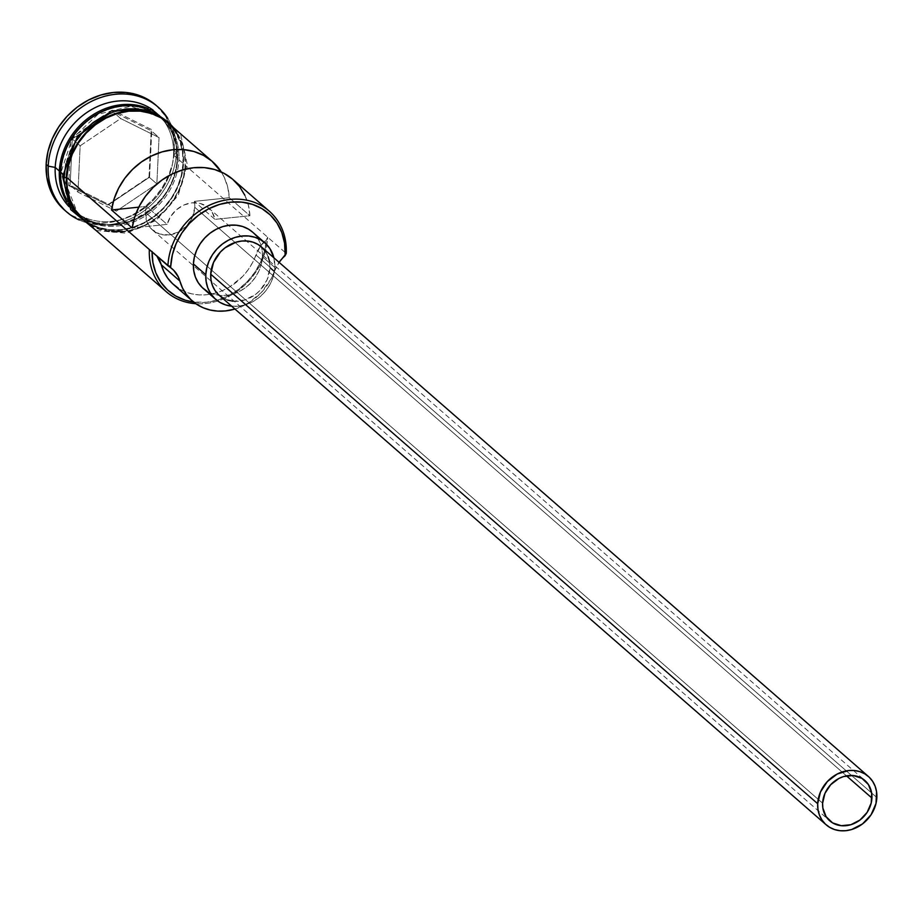 <?xml version="1.0" encoding="UTF-8"?>
<svg xmlns="http://www.w3.org/2000/svg" width="923" height="923" viewBox="0 0 923 923"><rect width="100%" height="100%" fill="white"/><g stroke="black" fill="none" stroke-linecap="round" stroke-linejoin="round"><path stroke-width="0.69" stroke-dasharray="4.62 3.46" d="M244.849 195.261L248.356 205.114L249.914 215.74L214.978 219.374L194.338 201.364A26.755 22.983 -48.9 0 1 194.765 207.306A26.755 22.983 131.1 0 0 194.338 201.364L229.273 197.73L227.704 187.104L224.208 177.251L221.324 172.013A64.206 55.149 -48.9 0 1 229.273 197.73L249.914 215.74L214.978 219.374A26.755 22.983 131.1 0 0 208.344 207.733A26.755 22.983 131.1 0 0 167.109 224.37L132.174 228.004L167.109 224.37L146.469 206.36A26.755 22.983 131.1 0 0 145.465 212.452L822.612 803.195L145.465 212.452A26.755 22.983 131.1 0 0 152.526 230.035A26.755 22.983 131.1 0 0 178.924 231.8A26.755 22.983 131.1 0 0 194.765 207.306L846.472 775.851L194.765 207.306L192.446 217.09L186.711 225.777L178.462 232.042L168.932 234.938L159.587 234.015L151.845 229.412L146.884 221.843L145.465 212.452A26.755 22.983 -48.9 0 1 146.469 206.36L138.785 207.156L146.469 206.36L167.109 224.37L170.709 216.432L176.501 209.74L183.839 205.033L191.938 202.829L199.922 203.36L206.89 206.567L212.094 212.117L214.978 219.374L194.338 201.364L229.273 197.73L249.914 215.74A64.206 55.149 131.1 0 0 232.965 179.5M269.378 260.978L269.897 268.028L876.85 797.541L269.897 268.028A32.097 27.575 131.1 0 0 261.417 246.926M252.614 232.146L257.54 237.822L260.436 243.557L262.097 249.937L262.432 256.709L274.823 267.52L273.9 257.817A37.451 32.167 -48.9 0 1 274.823 267.52L262.432 256.709A37.451 32.167 131.1 0 0 252.544 232.088M61.968 161.537A63.133 54.226 131.1 0 0 60.733 171.274A63.133 54.226 131.1 0 0 83.116 217.043A63.133 54.226 131.1 0 0 143.227 214.921A63.133 54.226 131.1 0 0 177.101 159.148A63.133 54.226 131.1 0 0 160.417 117.636A63.133 54.226 131.1 0 0 107.553 109.295M72.167 209.636A64.206 55.149 131.1 0 0 135.508 213.871A64.206 55.149 131.1 0 0 173.547 155.087A64.206 55.149 -48.9 0 1 139.315 211.667A64.206 55.149 -48.9 0 1 78.363 214.205A64.206 55.149 -48.9 0 1 69.029 206.637A64.206 55.149 131.1 0 0 72.167 209.636L76.297 213.236A64.206 55.149 -48.9 0 0 139.638 217.47A64.206 55.149 -48.9 0 0 177.666 158.687L173.547 155.087A64.206 55.149 131.1 0 0 156.587 112.871A64.206 55.149 131.1 0 0 153.183 110.172A64.206 55.149 -48.9 0 1 173.547 155.087L177.666 158.687A64.206 55.149 -48.9 0 0 148.268 108.626A64.206 55.149 -48.9 0 1 160.717 116.471A64.206 55.149 -48.9 0 1 177.666 158.687A64.206 55.149 -48.9 0 1 115.663 224.993A64.206 55.149 -48.9 0 1 59.337 171.02M177.504 159.506A63.133 54.226 -48.9 0 1 143.642 215.278A63.133 54.226 -48.9 0 1 83.532 217.401A63.133 54.226 -48.9 0 1 61.149 171.632A63.133 54.226 -48.9 0 1 97.873 114.198A63.133 54.226 -48.9 0 1 159.806 117.117A63.133 54.226 -48.9 0 1 160.833 117.994A63.133 54.226 -48.9 0 1 177.504 159.506L177.504 159.506A63.133 54.226 -48.9 0 1 140.111 217.309A63.133 54.226 -48.9 0 1 77.82 213.144A63.133 54.226 -48.9 0 1 61.149 171.632L61.149 171.632A63.133 54.226 -48.9 0 1 95.023 115.86A63.133 54.226 -48.9 0 1 155.133 113.737A63.133 54.226 -48.9 0 1 177.504 159.506M60.572 172.093A64.206 55.149 131.1 0 0 116.909 226.077A64.206 55.149 131.1 0 0 178.912 159.771A64.206 55.149 131.1 0 0 164.929 120.382A64.206 55.149 131.1 0 0 161.952 117.556A64.206 55.149 131.1 0 0 143.953 107.679A64.206 55.149 131.1 0 1 178.912 159.771L183.042 163.371L178.912 159.771A64.206 55.149 131.1 0 1 142.927 217.401A64.206 55.149 131.1 0 1 80.751 216.882A64.206 55.149 131.1 0 1 77.532 214.309L81.662 217.92A64.206 55.149 -48.9 0 1 64.702 175.705A64.206 55.149 -48.9 0 1 102.741 116.921A64.206 55.149 -48.9 0 1 166.082 121.155A64.206 55.149 -48.9 0 1 167.098 122.055A64.206 55.149 -48.9 0 1 183.042 163.371A64.206 55.149 -48.9 0 1 145.696 221.774A64.206 55.149 -48.9 0 1 82.712 218.797A64.206 55.149 -48.9 0 1 81.662 217.92M156.102 105.349L165.252 115.894L170.64 126.543L173.709 138.381L174.343 150.968L176.408 152.768L173.547 155.087L176.408 152.768A69.56 59.741 131.1 0 0 167.778 118.421A69.56 59.741 -48.9 0 1 176.408 152.768L174.343 150.968A69.56 59.741 131.1 0 0 156.991 106.145M123.105 231.477L134.7 229.123L145.961 224.543L156.448 217.92L165.771 209.498L173.559 199.622L179.512 188.65L183.412 177.02L185.108 165.171L286.257 253.421L185.108 165.171A64.206 55.149 131.1 0 0 168.148 122.955M62.741 173.986L64.702 175.705L62.741 173.986M79.666 216.813L88.354 223.412L98.403 227.946L109.433 230.231L121.017 230.185L132.704 227.796L144.057 223.181L154.637 216.501L164.04 208.021L171.886 198.053L177.897 187L181.831 175.266L183.527 163.313A64.737 55.611 131.1 0 0 126.728 108.891A64.737 55.611 131.1 0 0 64.218 175.751A64.737 55.611 131.1 0 0 121.017 230.185A64.737 55.611 131.1 0 0 183.527 163.313L182.939 151.603L180.089 140.584L175.07 130.674L168.078 122.251L159.391 115.652M156.91 256.144L152.087 251.933A62.06 53.315 -48.9 0 1 152.099 251.518L149.353 249.545L152.099 251.518A32.097 27.575 131.1 0 1 153.818 252.879A32.097 27.575 131.1 0 1 156.91 256.144M173.812 284.815A54.042 46.415 131.1 0 0 216.686 292.741A54.042 46.415 131.1 0 0 255.925 254.921A32.097 27.575 131.1 0 1 260.494 246.164A32.097 27.575 131.1 0 1 266.447 239.599L267.682 237.211A64.206 55.149 -48.9 0 1 195.826 303.702A64.206 55.149 131.1 0 0 267.682 237.211L266.447 239.599A62.06 53.315 -48.9 0 1 193.634 302.063L206.602 302.236L217.632 300.01L228.362 295.706L238.376 289.476L247.306 281.561L254.829 272.25L260.667 261.89L264.589 250.871L266.447 239.599L260.182 246.626L252.579 262.547L248.172 269.735L242.818 276.277L229.781 286.868L222.431 290.653L214.759 293.283L206.96 294.714L199.206 294.91L191.707 293.849L184.646 291.576L178.185 288.126M173.524 127.651L177.135 132.474L182.154 142.384L185.004 153.403L185.592 165.113A64.737 55.611 -48.9 0 1 123.082 231.985A64.737 55.611 -48.9 0 1 66.283 177.551M64.518 210.063A69.56 59.741 131.1 0 0 133.143 214.655A69.56 59.741 131.1 0 0 174.343 150.968L172.509 163.809L168.286 176.408L161.837 188.292L153.391 198.999L143.307 208.113L131.931 215.29L119.736 220.251L107.172 222.801L94.723 222.858L82.874 220.401L72.086 215.532L64.668 210.19M149.561 177.158L151.799 129.705L112.479 110.195L70.933 138.138L68.694 185.592L108.014 205.102L149.561 177.158L108.014 205.102L68.694 185.592L70.125 185.269L77.97 192.111L80.151 145.811L120.682 118.548L112.848 111.706L72.306 138.969L80.151 145.811L72.306 138.969L71.498 156.079L70.125 185.269L108.476 204.306L116.321 211.148L77.97 192.111L70.125 185.269L108.476 204.306L149.007 177.043L156.852 183.885L116.321 211.148L108.476 204.306L108.014 205.102L149.007 177.043L151.199 130.743L159.044 137.596L156.852 183.885L149.007 177.043L151.199 130.743L112.848 111.706L120.682 118.548L159.044 137.596L151.199 130.743L149.561 177.158M176.408 152.768A69.56 59.741 -48.9 0 1 79.182 219.974A69.56 59.741 131.1 0 0 176.408 152.768M76.297 213.236A64.206 55.149 -48.9 0 1 66.837 201.964M60.733 171.274A63.133 54.226 131.1 0 0 77.417 212.786A63.133 54.226 131.1 0 0 139.696 216.951A63.133 54.226 131.1 0 0 177.101 159.148A63.133 54.226 131.1 0 0 154.718 113.379A63.133 54.226 131.1 0 0 94.608 115.502A63.133 54.226 131.1 0 0 60.733 171.274M65.314 197.822A64.206 55.149 131.1 0 0 77.532 214.309M64.218 175.751L64.806 187.461L67.656 198.491M149.341 111.129L138.312 108.845M115.04 111.268L103.688 115.883M69.848 152.076L65.914 163.798M183.042 163.371L181.346 175.22L177.447 186.85L171.493 197.822L163.706 207.698L154.383 216.12L143.896 222.743L132.635 227.323L121.04 229.677L109.549 229.723L98.611 227.462L88.643 222.974L80.024 216.42L73.102 208.079L68.129 198.249L65.291 187.311L64.702 175.705L66.398 163.844L70.298 152.214L76.251 141.242L84.039 131.366L93.361 122.955L103.849 116.333L115.11 111.752L126.705 109.387L138.196 109.341L149.134 111.614L159.102 116.102L167.709 122.644L174.643 130.997L179.616 140.827L182.454 151.753L183.042 163.371M167.098 122.067L167.709 122.644M185.592 165.113L183.896 177.066L179.962 188.8L173.951 199.853L166.094 209.821L156.702 218.301L146.122 224.981L134.77 229.608L123.082 231.985L111.487 232.031L100.469 229.746L89.104 224.404M83.866 219.836L90.708 224.774L100.676 229.262L111.614 231.523M83.728 219.72A64.206 55.149 131.1 0 0 147.069 223.954A64.206 55.149 131.1 0 0 185.108 165.171L184.519 153.553L181.681 142.627L176.708 132.797M169.774 124.443L168.263 123.059M274.5 271.131A32.097 27.575 -48.9 0 1 279.092 262.351L274.5 271.131A54.042 46.415 -48.9 0 1 234.95 309.043L248.368 303.079L261.394 292.487L271.154 278.758L274.5 271.131L255.925 254.921L274.5 271.131M203.302 288.53A37.451 32.167 131.1 0 0 240.257 290.999A37.451 32.167 131.1 0 0 262.432 256.709L261.451 263.62L259.178 270.404L255.694 276.808L251.16 282.576L245.726 287.48L239.599 291.345L233.034 294.01L226.262 295.395L219.57 295.418L213.19 294.102L207.375 291.472M274.823 267.52A37.451 32.167 -48.9 0 1 231.696 306.194L238.653 306.194L245.414 304.821L251.991 302.156L258.105 298.291L263.54 293.376L268.085 287.618L271.558 281.215L273.831 274.431L274.823 267.52M219.201 295.302A32.097 27.575 131.1 0 0 250.871 297.425A32.097 27.575 131.1 0 0 269.897 268.028L267.093 279.773L260.228 290.203L255.567 294.402L244.687 300.01L233.15 301.21M227.681 300.079L222.697 297.829M261.474 246.972L262.224 247.664M265.697 251.841L268.178 256.756M80.151 145.811L120.682 118.548L159.044 137.596L156.852 183.885L116.321 211.148L77.97 192.111L80.151 145.811M70.125 185.269L68.694 185.592L70.933 138.138L72.306 138.969L70.125 185.269M72.306 138.969L70.933 138.138L112.479 110.195L112.848 111.706L72.306 138.969M112.848 111.706L112.479 110.195L151.799 129.705L151.199 130.743L112.848 111.706M152.526 230.035L829.627 820.732M77.417 212.786C109.537 244.699 177.32 208.252 177.02 158.998C177.528 141.923 172.001 128.135 160.417 117.636L130.754 106.249L97.988 114.29L72.029 138.762L61.23 171.793L77.417 212.786M161.952 117.556L166.082 121.155M156.587 112.871L160.717 116.471M96.096 230.508L126.289 233.196L156.056 220.447L178.174 195.457L187.231 164.34L180.516 133.743M172.405 269.089L153.818 252.879M208.344 207.733L864.851 780.466"/><path stroke-width="1.38" d="M269.308 211.205L232.965 179.5A64.206 55.149 131.1 0 0 172.416 173.847A64.206 55.149 131.1 0 0 132.174 228.004L111.533 209.994A64.206 55.149 -48.9 0 1 151.776 155.837A64.206 55.149 -48.9 0 1 212.325 161.49L168.148 122.955A64.206 55.149 131.1 0 0 104.795 118.721A64.206 55.149 131.1 0 0 66.768 177.504L167.928 265.755L170.732 266.262A62.06 53.315 -48.9 0 1 230.669 202.172A62.06 53.315 -48.9 0 1 285.115 254.344L286.257 253.421A64.206 55.149 131.1 0 0 229.931 199.437A64.206 55.149 131.1 0 0 167.928 265.755L170.674 267.728A62.06 53.315 -48.9 0 1 170.732 266.262L167.928 265.755A64.206 55.149 -48.9 0 1 205.956 206.971A64.206 55.149 -48.9 0 1 269.308 211.205A64.206 55.149 -48.9 0 1 286.257 253.421L285.115 254.344L284.549 243.118L281.815 232.55L277.004 223.054L270.301 214.978L261.982 208.656L252.337 204.318L241.768 202.125L230.669 202.172L219.455 204.445L208.563 208.875L198.422 215.278L189.423 223.412L181.889 232.965L176.131 243.568L172.359 254.806L170.732 266.262A62.06 53.315 131.1 0 0 170.674 267.728A32.097 27.575 -48.9 0 1 172.405 269.089A32.097 27.575 -48.9 0 1 179.858 280.996L161.271 264.786L156.91 256.144A32.097 27.575 131.1 0 1 161.271 264.786A54.042 46.415 131.1 0 0 173.812 284.815L192.399 301.025A54.042 46.415 -48.9 0 1 179.858 280.996L161.271 264.786L163.925 271.789L167.698 278.111L172.486 283.603L178.185 288.126M871.923 798.049A26.755 22.983 -48.9 0 1 856.071 822.543A26.755 22.983 -48.9 0 1 829.685 820.778A26.755 22.983 -48.9 0 1 822.612 803.195L824.943 793.399L830.665 784.712L838.926 778.447L843.622 776.543L853.233 775.539L861.944 778.354L868.416 784.562L871.681 793.215L871.22 802.987L867.112 812.402L859.982 820.028L850.914 824.701L841.303 825.704L832.592 822.889L826.108 816.682L822.855 808.029L822.612 803.195A26.755 22.983 -48.9 0 1 838.465 778.7A26.755 22.983 -48.9 0 1 864.851 780.466A26.755 22.983 -48.9 0 1 871.923 798.049L846.472 775.851L871.923 798.049M868.37 776.428L261.417 246.926A32.097 27.575 131.1 0 0 229.746 244.803A32.097 27.575 131.1 0 0 210.721 274.2L817.686 803.702A32.097 27.575 -48.9 0 1 836.7 774.305A32.097 27.575 -48.9 0 1 868.37 776.428A32.097 27.575 -48.9 0 1 876.85 797.541A32.097 27.575 -48.9 0 1 857.836 826.927A32.097 27.575 -48.9 0 1 826.166 824.816A32.097 27.575 -48.9 0 1 817.686 803.702L210.721 274.2L213.525 262.455L220.389 252.025L225.05 247.826L235.93 242.218L241.722 241.041L247.468 241.018L252.937 242.149L257.921 244.399L262.224 247.664L265.697 251.841M264.936 242.887L252.544 232.088A37.451 32.167 131.1 0 0 215.59 229.608A37.451 32.167 131.1 0 0 193.403 263.909L205.794 274.708A37.451 32.167 -48.9 0 1 227.981 240.418A37.451 32.167 -48.9 0 1 264.936 242.887A37.451 32.167 -48.9 0 1 273.9 257.817L269.92 248.633L265.882 243.764L260.863 239.945L255.048 237.326L248.668 236L241.964 236.034L235.203 237.407L228.627 240.072L222.512 243.937L217.078 248.852L212.532 254.61L209.059 261.013L206.787 267.797L205.794 274.708L193.403 263.909L194.395 256.986L196.668 250.202L200.141 243.81L204.687 238.042L210.121 233.138L216.247 229.273L222.812 226.597L229.573 225.224L236.276 225.2L242.657 226.516L248.472 229.135L252.614 232.146M48.215 166.128L55.207 167.421A64.206 55.149 -48.9 0 1 91.077 109.849A64.206 55.149 -48.9 0 1 153.183 110.172A64.206 55.149 131.1 0 0 91.077 109.849A64.206 55.149 131.1 0 0 55.207 167.421L59.337 171.02A64.206 55.149 -48.9 0 1 148.268 108.626A64.206 55.149 -48.9 0 0 59.337 171.02L55.207 167.421A64.206 55.149 131.1 0 0 69.029 206.637A64.206 55.149 -48.9 0 1 55.207 167.421L48.215 166.128A69.56 59.741 -48.9 0 1 89.416 102.441A69.56 59.741 -48.9 0 1 158.041 107.033A69.56 59.741 -48.9 0 1 167.778 118.421A69.56 59.741 131.1 0 0 97.088 98.853A69.56 59.741 131.1 0 0 48.215 166.128L46.15 164.329L48.215 166.128A69.56 59.741 131.1 0 0 79.182 219.974A69.56 59.741 -48.9 0 1 66.583 211.863A69.56 59.741 -48.9 0 1 48.215 166.128M212.325 161.49A64.206 55.149 -48.9 0 1 221.324 172.013L211.909 161.133L203.533 155.422L194.026 151.534L183.723 149.618L172.947 149.734L162.09 151.88L151.499 155.975L141.531 161.883L132.531 169.405L124.79 178.301L118.582 188.257L114.117 198.941L111.533 209.994L138.785 207.156L111.533 209.994L132.174 228.004L134.758 216.951L139.235 206.267L145.442 196.311L153.172 187.427L162.183 179.893L172.139 173.986L182.731 169.89L193.599 167.744L204.364 167.628L214.678 169.544L224.174 173.432L232.55 179.143L239.519 186.504L244.849 195.261M60.572 172.093A64.206 55.149 131.1 0 1 143.953 107.679A64.206 55.149 131.1 0 0 60.572 172.093L62.741 173.986L60.572 172.093A64.206 55.149 131.1 0 0 65.314 197.822M107.553 109.295A63.133 54.226 131.1 0 0 61.968 161.537M156.991 106.145A69.56 59.741 131.1 0 0 155.975 105.234A69.56 59.741 131.1 0 0 87.35 100.642A69.56 59.741 131.1 0 0 46.15 164.329L47.984 151.487L52.207 138.888L58.657 127.005L67.091 116.298L77.186 107.183L88.562 100.007L100.757 95.046L113.321 92.496L125.77 92.438L137.619 94.896L148.407 99.765L156.102 105.349M89.104 224.404L81.732 218.613L74.74 210.202L69.721 200.291L66.871 189.261L66.283 177.551A2.677 0.935 -177.3 0 1 62.579 176.512A2.677 0.935 2.7 0 0 66.283 177.551A64.737 55.611 -48.9 0 1 107.979 116.586A64.737 55.611 -48.9 0 1 173.178 127.247M152.099 251.518L152.906 262.501L155.825 272.816L160.729 282.057L167.444 289.88L175.716 296.006L185.246 300.194L193.634 302.063A62.06 53.315 -48.9 0 1 152.087 251.933M180.516 133.743L151.568 109.606L111.614 110.841L77.255 136.742L62.568 176.524A2.677 0.935 -177.3 0 1 64.218 175.751L65.914 163.798M64.668 210.19L55.242 199.403L49.854 188.754L46.785 176.916L46.15 164.329A69.56 59.741 131.1 0 0 64.518 210.063L66.583 211.863M66.837 201.964A64.206 55.149 -48.9 0 1 59.337 171.02M67.656 198.491L72.675 208.402L79.666 216.813M159.391 115.652L149.341 111.129M138.312 108.845L126.728 108.891L115.04 111.268M103.688 115.883L93.108 122.563L83.705 131.043L75.859 141.011L69.848 152.076M66.283 177.551L67.979 165.598L71.913 153.876L77.924 142.811L85.77 132.854L95.173 124.363L105.753 117.683L117.106 113.068L128.793 110.691L140.377 110.645L151.407 112.929L161.456 117.452L173.524 127.651M168.263 123.059L161.167 117.902L151.199 113.414L140.261 111.141L128.77 111.187L117.175 113.552L105.914 118.132L95.427 124.755L86.104 133.166L78.317 143.053L72.363 154.014L68.464 165.655L66.768 177.504L67.356 189.111L70.194 200.049L75.167 209.879L83.866 219.836M111.614 231.523L123.105 231.477M176.708 132.797L169.774 124.443M66.768 177.504A64.206 55.149 131.1 0 0 83.728 219.72L166.313 291.76A64.206 55.149 -48.9 0 1 149.353 249.545L66.768 177.504M192.399 301.025A54.042 46.415 -48.9 0 0 234.95 309.043L225.535 310.924L217.793 311.12L210.294 310.059L203.222 307.786L196.761 304.336L191.073 299.813L186.284 294.322L182.512 287.999L178.393 277.073L173.755 270.37L149.353 249.545A64.206 55.149 131.1 0 0 195.826 303.702A64.206 55.149 -48.9 0 1 166.313 291.76M278.758 262.836L286.257 253.421L285.034 255.809A62.06 53.315 131.1 0 0 285.115 254.344A62.06 53.315 -48.9 0 1 285.034 255.809A32.097 27.575 -48.9 0 0 279.092 262.351M207.375 291.472L202.345 287.653L198.307 282.784L195.399 277.062L193.749 270.681L193.403 263.909A37.451 32.167 131.1 0 0 203.302 288.53L215.682 299.34A37.451 32.167 -48.9 0 1 205.794 274.708L206.141 281.48L207.79 287.861L210.698 293.595L214.736 298.464L219.755 302.283L225.57 304.902L231.95 306.228M231.696 306.194A37.451 32.167 -48.9 0 1 215.682 299.34M233.15 301.21L227.681 300.079M222.697 297.829L218.393 294.552L214.921 290.387L212.44 285.472L211.021 280.004L210.721 274.2A32.097 27.575 131.1 0 0 219.201 295.302L826.166 824.816M268.178 256.756L269.378 260.978M817.686 803.702L817.974 809.506L819.393 814.974L821.885 819.889L825.347 824.066L829.65 827.331L834.634 829.581L840.103 830.712L845.849 830.688L851.652 829.512L862.52 823.916L871.081 814.767L876.008 803.46L876.562 791.726L875.142 786.258L872.65 781.354L869.189 777.178L864.886 773.901L859.901 771.663L854.433 770.52L848.687 770.543L837.253 774.016L827.354 781.539L820.478 791.957L817.686 803.702M155.975 105.234L158.041 107.033M96.096 230.508L70.771 209.659L62.568 176.524"/></g></svg>
